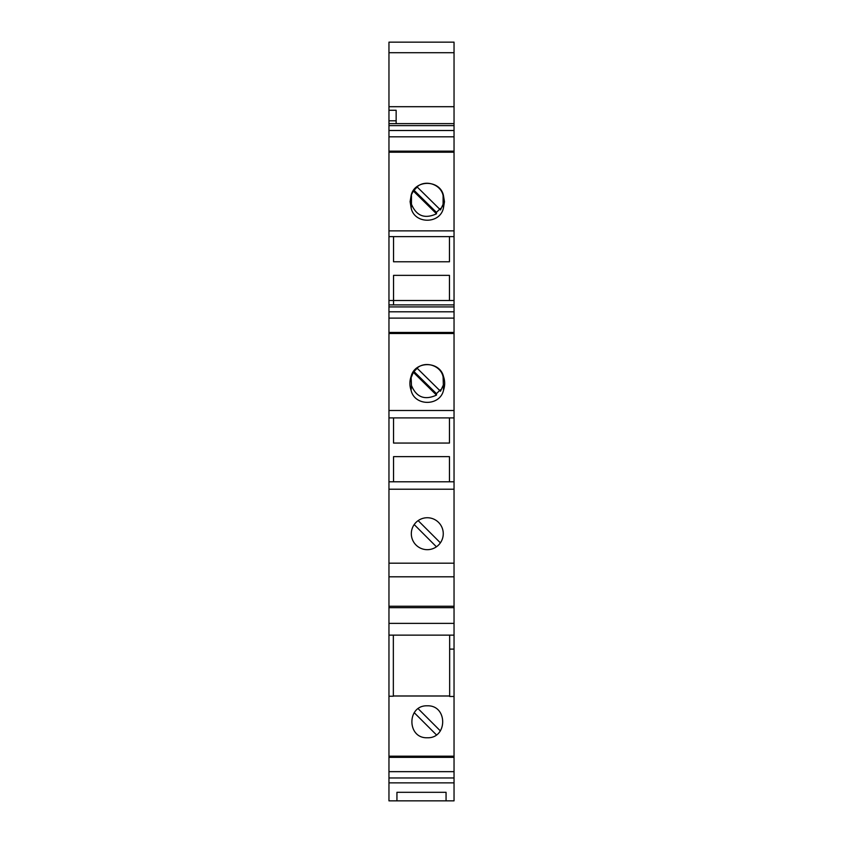 <?xml version="1.0" encoding="UTF-8"?>
<svg xmlns="http://www.w3.org/2000/svg" width="843" height="843" viewBox="0 0 843 843"><rect width="100%" height="100%" fill="white"/><g stroke="black" fill="none" stroke-linecap="round" stroke-linejoin="round"><path stroke-width="1.26" d="M393.544 481.796L393.544 456.643L449.456 456.643L449.456 481.796M388.96 332.437L388.96 311.794L454.04 311.794L454.04 332.437L388.96 332.437L388.96 417.907L454.04 417.907L454.04 563.198L388.96 563.198L388.96 607.677L454.04 607.677L454.04 563.198M449.456 417.907L449.456 443.06L449.456 417.907M393.544 417.907L393.544 443.06L449.456 443.06M388.96 417.907L388.96 563.198M454.04 757.341L388.96 757.341L388.96 771.661L454.04 771.661L454.04 607.677M454.04 649.11L449.656 649.11L449.656 635.137M388.96 42.15L454.04 42.15L454.04 52.709L388.96 52.709L388.96 42.15M388.96 771.661L388.96 800.85L396.937 800.85L396.937 792.315L396.937 800.85L446.063 800.85L446.063 792.315L396.937 792.315M388.96 757.341L388.96 756.182L454.04 756.182M388.96 696.223L388.96 635.137L393.344 635.137L393.344 696.223L388.96 696.223L388.96 756.182M388.96 635.137L388.96 607.677M388.96 311.794L388.96 236.62L454.04 236.62L454.04 304.903L388.96 304.903M388.96 230.877L454.04 230.877L454.04 152.214L388.96 152.214L388.96 236.62M388.96 152.214L388.96 151.15L454.04 151.15L454.04 123.615L388.96 123.615L388.96 130.507L454.04 130.507M454.04 136.819L388.96 136.819L388.96 151.15M388.96 136.819L388.96 130.507M388.96 52.709L388.96 123.615M388.96 777.973L454.04 777.973L454.04 771.661M454.04 696.476L449.656 696.476L449.656 649.11M436.432 734.885L414.198 712.641M411.468 195.65L411.468 204.238C416.431 216.019 424.767 219.201 436.495 213.806L413.355 191.013L411.173 195.281C414.703 179.433 439.877 179.433 443.407 195.281L444.482 201.698L443.418 208.095C440.067 224.249 414.514 224.249 411.163 208.095L410.098 201.677L411.173 195.281M427.285 549.678A15.975 15.975 0 0 0 443.26 533.703A15.975 15.975 0 0 0 427.285 517.739A15.975 15.975 0 0 0 411.321 533.703A15.975 15.975 0 0 0 427.285 549.678M443.492 390.33C439.962 406.368 414.619 406.368 411.089 390.33C409.498 385.715 409.508 381.089 411.099 376.473C414.788 360.709 439.793 360.709 443.481 376.473C445.072 381.089 445.072 385.715 443.492 390.33L443.112 376.937C441.026 365.714 425.662 360.519 417.022 368.128L440.489 391.236L443.102 385.525M388.96 333.512L454.04 333.512L454.04 410.499L388.96 410.499M393.544 236.62L393.544 261.773L449.456 261.773L449.456 236.62M449.456 300.508L449.456 275.355L393.544 275.355L393.544 300.508L454.04 300.508M393.344 635.137L454.04 635.137M417.865 186.282L413.355 191.013M436.495 213.806L436.453 212.373L440.415 208.484M413.987 190.244L436.453 212.373M411.089 390.33L411.468 385.525C416.431 397.306 424.767 400.499 436.495 395.093L436.453 393.66L440.415 389.772M388.96 106.703L454.04 106.703L454.04 52.709M388.96 782.862L454.04 782.862L454.04 800.85L446.063 800.85L446.063 792.315M418.149 520.616L440.383 542.85M454.04 106.703L454.04 123.615M454.04 152.214L454.04 151.15M454.04 230.877L454.04 236.62M454.04 311.794L454.04 304.903M454.04 332.437L454.04 333.512M454.04 410.499L454.04 417.907M454.04 782.862L454.04 777.973M411.099 376.473L411.468 385.525M436.432 546.801L414.198 524.567M393.344 695.991L449.656 695.991M388.96 623.377L454.04 623.377M388.96 306.915L454.04 306.915M454.04 318.117L388.96 318.117M418.149 708.689L440.383 730.934M427.285 737.762C447.812 738.531 447.812 705.043 427.285 705.812C406.769 705.043 406.769 738.531 427.285 737.762M388.96 300.508L393.544 300.508L393.544 304.903L393.544 300.508M388.96 120.802L396.147 120.802L396.147 110.275L388.96 110.275M411.163 208.095L411.468 204.238M417.022 186.83L440.489 209.949L443.102 204.238L443.112 195.65C441.026 184.427 425.662 179.232 417.022 186.83M443.418 208.095L443.102 204.238M454.04 125.618L388.96 125.618M388.96 489.203L454.04 489.203M388.96 481.796L454.04 481.796M388.96 576.802L454.04 576.802M436.495 395.093L413.355 372.3L411.468 376.937M417.865 367.569L413.987 371.531L436.453 393.66M413.987 371.531L413.355 372.3M388.96 606.233L454.04 606.233M396.147 120.802L396.147 123.615"/></g></svg>
